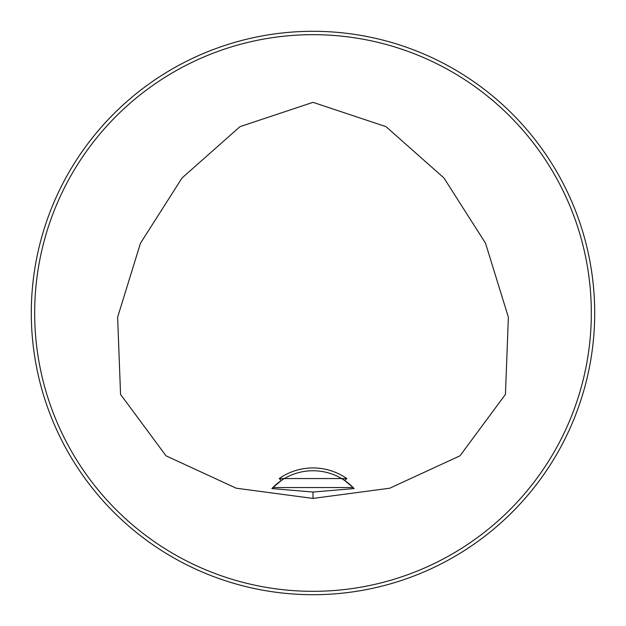 <?xml version="1.0" encoding="UTF-8"?>
<svg xmlns="http://www.w3.org/2000/svg" width="626" height="626" viewBox="0 0 626 626"><rect width="100%" height="100%" fill="white"/><g stroke="black" fill="none" stroke-linecap="round" stroke-linejoin="round"><path stroke-width="0.94" d="M279.173 478.561L346.827 478.561L344.613 480.455A56.34 56.34 0 0 0 281.387 480.455L279.173 478.561A59.157 59.157 0 0 1 346.827 478.561M313 492.036L271.88 488.577L272.858 487.56A56.34 56.34 0 0 1 281.387 480.455L272.858 487.56L353.142 487.56L344.613 480.455A56.34 56.34 0 0 1 353.142 487.56L354.12 488.577L313 492.036L313 498.421L236.237 488.21L166.007 455.814L120.56 394.388L117.625 317.218L140.467 243.24L182.08 177.933L240.032 126.632L313 102.343L385.968 126.632L443.92 177.933L485.533 243.24L508.375 317.218L505.44 394.388L459.993 455.814L389.763 488.21L313 498.421M594.7 313A281.7 281.7 0 0 0 172.15 69.04A281.7 281.7 0 0 0 172.15 556.96A281.7 281.7 0 0 0 594.7 313M398.206 44.493L399.153 44.798M581.507 398.206L581.202 399.153M591.32 313A278.32 278.32 0 0 0 173.84 71.967A278.32 278.32 0 0 0 173.84 554.033A278.32 278.32 0 0 0 591.32 313"/></g></svg>
